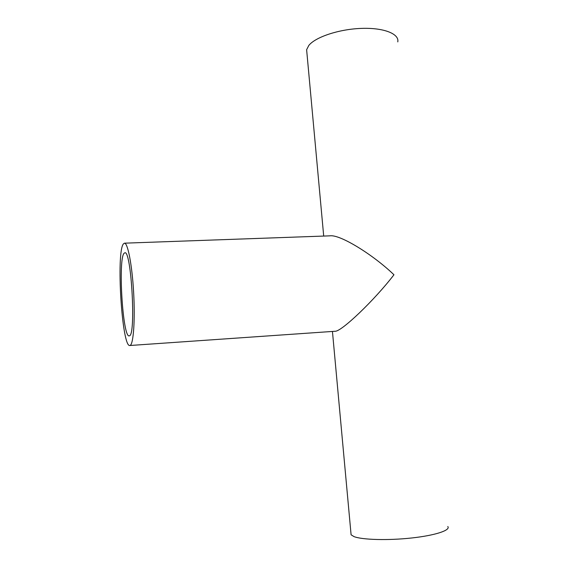 <?xml version="1.0" encoding="UTF-8"?>
<svg xmlns="http://www.w3.org/2000/svg" width="568" height="568" viewBox="0 0 568 568"><rect width="100%" height="100%" fill="white"/><g stroke="black" fill="none" stroke-linecap="round" stroke-linejoin="round"><path stroke-width="0.85" d="M129.518 335.78C136.128 334.701 131.272 249.608 124.818 252.796L123.994 253.356C117.981 259.917 122.794 337.584 129.163 335.901L129.518 335.78M123.362 243.949C116.049 252.753 121.95 347.346 129.795 345.507L130.164 345.401C133.452 344.094 135.198 319.954 133.636 292.477C132.11 264.986 127.757 242.671 124.442 243.175L123.362 243.949M129.795 345.507L335.12 331.258C341.332 331.804 374.482 300.188 393.958 274.77C372.885 254.471 339.664 234.073 329.838 235.848L124.442 243.175M447.797 526.515C450.878 530.235 435.273 535.425 411.608 537.988C387.994 540.58 362.214 539.841 354.02 536.611L351.095 534.808L350.925 532.997M397.777 41.904C399.474 33.817 383.641 27.527 361.255 28.4C338.911 29.195 315.496 37.034 308.822 45.433L306.621 49.714L306.947 53.328M351.095 534.808L332.45 331.513M323.703 236.061L306.621 49.714"/></g></svg>
